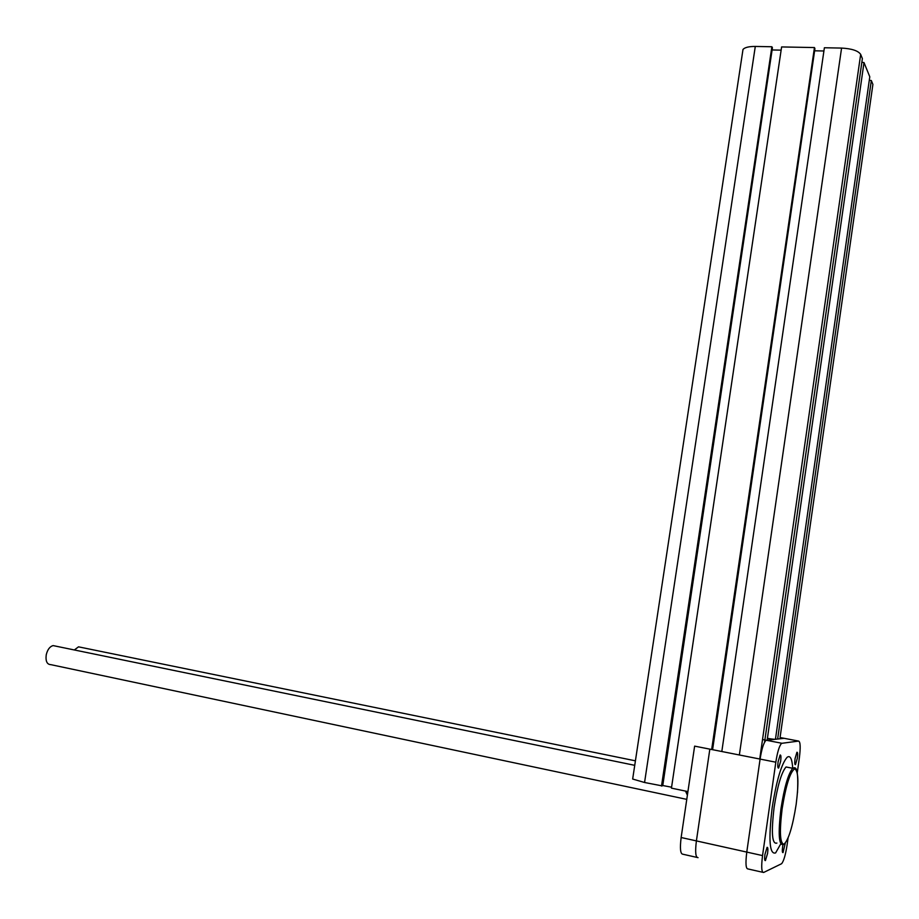 <?xml version="1.0" encoding="UTF-8"?>
<svg xmlns="http://www.w3.org/2000/svg" width="919" height="919" viewBox="0 0 919 919"><rect width="100%" height="100%" fill="white"/><g stroke="black" fill="none" stroke-linecap="round" stroke-linejoin="round"><path stroke-width="1.38" d="M764.918 854.544C764.401 858.851 764.574 860.862 765.424 860.586L767.583 853.383C768.1 849.087 767.928 847.077 767.078 847.352L764.918 854.544M782.931 844.963L782.62 846.824C782.126 850.902 782.264 852.832 783.034 852.602L785.285 843.137M795.05 758.657C794.544 762.862 794.694 764.861 795.475 764.654L797.347 758.232C797.853 754.039 797.703 752.041 796.922 752.247L795.05 758.657M778.094 761.771C777.566 766.216 777.75 768.318 778.623 768.066L780.645 761.311C781.173 756.865 781.001 754.775 780.116 755.027L778.094 761.771M776.888 843.068C772.029 844.584 771.11 832.637 774.131 807.215C777.531 785.665 781.506 772.247 786.044 766.974L788.881 767.537M698.049 857.657C695.58 857.542 695.028 851.959 696.395 840.908L709.836 749.146L775.82 762.196L762.54 855.589C761.162 866.824 761.529 872.453 763.632 872.476L781.598 863.722C783.723 861.172 785.561 854.877 787.112 844.871L788.065 838.082M784.137 738.313L766.4 740.277L762.529 739.531L781.966 743.287L798.645 741.082C800.403 741.886 800.644 747.48 799.358 757.865L797.278 772.626M781.966 743.287L781.391 743.574C779.232 746.067 777.382 752.282 775.82 762.196M775.36 738.887C777.037 739.623 774.395 739.45 767.411 738.359M632.754 778.416L632.663 779.036L644.564 782.494L662.266 785.906L772.431 47.765L771.88 46.754L661.508 786.055M742.678 51.533L743 49.442C744.815 47.42 748.916 46.421 755.292 46.444L771.88 46.754M662.335 785.446L671.582 787.204M772.19 49.339L662.794 785.366M772.534 49.971L781.139 50.143M711.674 749.502L814.452 47.558L781.609 46.938L671.444 788.134L687.917 791.592M814.452 47.558L814.935 48.592L712.317 749.628M814.682 50.373L712.593 749.686M823.918 50.982L814.889 50.809M764.551 742.276L862.378 58.586L860.666 54.382C858.185 50.74 851.81 48.65 841.574 48.075L824.389 47.754L721.817 751.512M861.85 62.308L863.998 62.572L767.147 740.197M863.998 62.572L869.788 76.771L775.452 739.221M869.294 80.275L871.327 80.527L777.646 738.956M872.625 86.306L872.901 84.399L871.327 80.527M780.759 843.906L775.613 852.912C769.513 854.854 768.353 839.828 772.155 807.824C776.44 780.725 781.426 763.884 787.112 757.302C790.214 755.027 792.086 758.692 792.729 768.295L794.809 767.962M694.626 746.136L681.14 837.519L746.779 852.085L760.093 759.083L694.626 746.136M696.981 857.416L682.932 854.233C680.382 854.107 679.784 848.536 681.14 837.519M766.4 740.277L765.803 740.565C763.563 743.034 761.667 749.203 760.093 759.083M746.779 852.085C745.401 863.286 745.814 868.903 747.997 868.949L762.724 872.28M686.769 799.369L50.855 664.655C47.018 664.483 45.479 661.232 46.226 654.879C47.489 649.607 49.798 646.505 53.13 645.597L55.496 646.08M74.324 649.963L78.517 646.838L80.711 647.286M687.389 795.199L685.528 791.098M686.252 791.248L687.527 794.269M796.187 804.228C798.91 782.184 798.381 770.409 794.602 768.893C790.076 772.144 785.917 785.435 782.138 808.789C779.358 831.867 779.967 843.676 783.999 844.205C788.605 839.92 792.672 826.595 796.187 804.228M784.125 844.147L783.585 844.527C778.818 846.077 777.945 834.107 780.978 808.64C784.355 787.055 788.295 773.614 792.764 768.307L786.044 766.974M798.645 741.082L780.07 737.532L872.901 84.399M696.395 840.908L762.54 855.589M755.292 46.444L644.564 782.494M841.574 48.075L739.358 754.981M860.666 54.382L759.737 759.014M783.781 738.244L780.07 737.532M797.485 792.718C798.967 762.414 794.108 768.054 792.764 768.307M743 49.442L632.663 779.036M53.13 645.597L634.742 765.332M78.517 646.838L635.42 760.829"/></g></svg>
